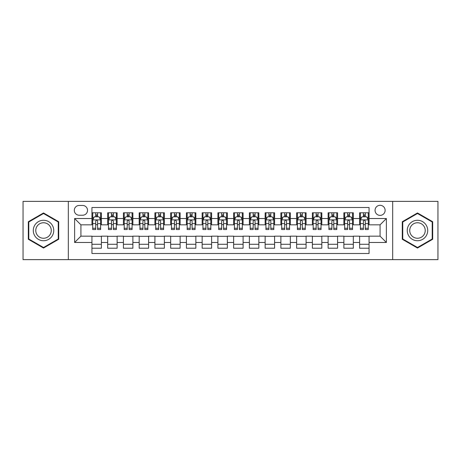 <?xml version="1.0" encoding="UTF-8"?>
<svg xmlns="http://www.w3.org/2000/svg" width="461" height="461" viewBox="0 0 461 461"><rect width="100%" height="100%" fill="white"/><g stroke="black" fill="none" stroke-linecap="round" stroke-linejoin="round"><path stroke-width="0.69" d="M380.083 205.306A5.036 5.036 0 0 0 375.047 210.343A5.036 5.036 0 0 0 380.083 215.385A5.036 5.036 0 0 0 385.125 210.343A5.036 5.036 0 0 0 380.083 205.306M392.68 259.629L437.95 259.629L437.95 201.371L392.68 201.371L392.68 259.629L68.32 259.629L68.32 201.371L23.05 201.371L23.05 259.629L68.32 259.629M369.065 212.786L359.615 212.786L359.615 218.531L353.316 218.531L353.316 224.83L359.615 224.83L359.615 218.531M353.316 218.531L353.316 212.786L343.871 212.786L343.871 218.531L337.573 218.531L337.573 224.83L343.871 224.83L343.871 218.531M337.573 218.531L337.573 212.786L328.123 212.786L328.123 218.531L321.824 218.531L321.824 224.83L328.123 224.83L328.123 218.531M321.824 218.531L321.824 212.786L312.379 212.786L312.379 218.531L306.081 218.531L306.081 224.83L312.379 224.83L312.379 218.531M306.081 218.531L306.081 212.786L296.63 212.786L296.63 218.531L290.332 218.531L290.332 224.83L296.63 224.83L296.63 218.531M290.332 218.531L290.332 212.786L280.887 212.786L280.887 218.531L274.589 218.531L274.589 224.83L280.887 224.83L280.887 218.531M274.589 218.531L274.589 212.786L265.138 212.786L265.138 218.531L258.84 218.531L258.84 224.83L265.138 224.83L265.138 218.531M258.84 218.531L258.84 212.786L249.395 212.786L249.395 218.531L243.097 218.531L243.097 224.83L249.395 224.83L249.395 218.531M243.097 218.531L243.097 212.786L233.646 212.786L233.646 218.531L227.354 218.531L227.354 224.83L233.646 224.83L233.646 218.531M227.354 218.531L227.354 212.786L217.903 212.786L217.903 218.531L211.605 218.531L211.605 224.83L217.903 224.83L217.903 218.531M211.605 218.531L211.605 212.786L202.16 212.786L202.16 218.531L195.862 218.531L195.862 224.83L202.16 224.83L202.16 218.531M195.862 218.531L195.862 212.786L186.411 212.786L186.411 218.531L180.113 218.531L180.113 224.83L186.411 224.83L186.411 218.531M180.113 218.531L180.113 212.786L170.668 212.786L170.668 218.531L164.37 218.531L164.37 224.83L170.668 224.83L170.668 218.531M164.37 218.531L164.37 212.786L154.919 212.786L154.919 218.531L148.621 218.531L148.621 224.83L154.919 224.83L154.919 218.531M148.621 218.531L148.621 212.786L139.176 212.786L139.176 218.531L132.877 218.531L132.877 224.83L139.176 224.83L139.176 218.531M132.877 218.531L132.877 212.786L123.427 212.786L123.427 218.531L117.129 218.531L117.129 224.83L123.427 224.83L123.427 218.531M117.129 218.531L117.129 212.786L107.684 212.786L107.684 224.83L101.385 224.83L101.385 212.786L91.935 212.786M91.935 248.214L101.385 248.214L101.385 236.17L107.684 236.17L107.684 248.214L117.129 248.214L117.129 236.17L123.427 236.17L123.427 242.469L117.129 242.469M123.427 242.469L123.427 248.214L132.877 248.214L132.877 236.17L139.176 236.17L139.176 242.469L132.877 242.469M139.176 242.469L139.176 248.214L148.621 248.214L148.621 236.17L154.919 236.17L154.919 242.469L148.621 242.469M154.919 242.469L154.919 248.214L164.37 248.214L164.37 236.17L170.668 236.17L170.668 242.469L164.37 242.469M170.668 242.469L170.668 248.214L180.113 248.214L180.113 236.17L186.411 236.17L186.411 242.469L180.113 242.469M186.411 242.469L186.411 248.214L195.862 248.214L195.862 236.17L202.16 236.17L202.16 242.469L195.862 242.469M202.16 242.469L202.16 248.214L211.605 248.214L211.605 236.17L217.903 236.17L217.903 242.469L211.605 242.469M217.903 242.469L217.903 248.214L227.354 248.214L227.354 236.17L233.646 236.17L233.646 242.469L227.354 242.469M233.646 242.469L233.646 248.214L243.097 248.214L243.097 236.17L249.395 236.17L249.395 242.469L243.097 242.469M249.395 242.469L249.395 248.214L258.84 248.214L258.84 236.17L265.138 236.17L265.138 242.469L258.84 242.469M265.138 242.469L265.138 248.214L274.589 248.214L274.589 236.17L280.887 236.17L280.887 242.469L274.589 242.469M280.887 242.469L280.887 248.214L290.332 248.214L290.332 236.17L296.63 236.17L296.63 242.469L290.332 242.469M296.63 242.469L296.63 248.214L306.081 248.214L306.081 236.17L312.379 236.17L312.379 242.469L306.081 242.469M312.379 242.469L312.379 248.214L321.824 248.214L321.824 236.17L328.123 236.17L328.123 242.469L321.824 242.469M328.123 242.469L328.123 248.214L337.573 248.214L337.573 236.17L343.871 236.17L343.871 242.469L337.573 242.469M343.871 242.469L343.871 248.214L353.316 248.214L353.316 236.17L359.615 236.17L359.615 242.469L353.316 242.469M79.183 215.229L82.646 215.229A4.881 4.881 0 0 0 87.527 210.343A4.881 4.881 0 0 0 82.646 205.462L79.183 205.462A4.881 4.881 0 0 0 74.302 210.343A4.881 4.881 0 0 0 79.183 215.229M392.68 201.371L68.32 201.371M369.065 218.531L369.065 207.513L91.935 207.513L91.935 224.83L80.917 224.83L80.917 236.17L91.935 236.17L91.935 253.487L369.065 253.487L369.065 236.17L380.083 236.17L380.083 224.83L369.065 224.83L369.065 218.531L386.381 218.531L386.381 242.469L369.065 242.469M91.935 242.469L74.619 242.469L74.619 218.531L91.935 218.531M359.615 242.469L359.615 248.214L369.065 248.214M91.935 216.722L92.724 216.722M95.715 216.722L97.605 216.722M100.596 216.722L101.385 216.722M91.935 224.674L92.724 224.674M95.715 224.674L97.605 224.674M100.596 224.674L101.385 224.674M91.935 236.326L101.385 236.326M91.935 244.278L101.385 244.278M107.684 224.674L108.473 224.674M111.464 224.674L113.354 224.674M116.345 224.674L117.129 224.674M107.684 216.722L108.473 216.722M111.464 216.722L113.354 216.722M116.345 216.722L117.129 216.722M107.684 236.326L117.129 236.326M107.684 244.278L117.129 244.278M123.427 236.326L132.877 236.326M123.427 244.278L132.877 244.278M123.427 216.722L124.216 216.722M127.207 216.722L129.097 216.722M132.088 216.722L132.877 216.722M123.427 224.674L124.216 224.674M127.207 224.674L129.097 224.674M132.088 224.674L132.877 224.674M139.176 236.326L148.621 236.326M139.176 244.278L148.621 244.278M139.176 216.722L139.96 216.722M142.956 216.722L144.84 216.722M147.837 216.722L148.621 216.722M139.176 224.674L139.96 224.674M142.956 224.674L144.84 224.674M147.837 224.674L148.621 224.674M154.919 236.326L164.37 236.326M154.919 244.278L164.37 244.278M154.919 216.722L155.709 216.722M158.699 216.722L160.589 216.722M163.58 216.722L164.37 216.722M154.919 224.674L155.709 224.674M158.699 224.674L160.589 224.674M163.58 224.674L164.37 224.674M170.668 236.326L180.113 236.326M170.668 244.278L180.113 244.278M170.668 216.722L171.452 216.722M174.442 216.722L176.333 216.722M179.329 216.722L180.113 216.722M170.668 224.674L171.452 224.674M174.442 224.674L176.333 224.674M179.329 224.674L180.113 224.674M186.411 236.326L195.862 236.326M186.411 244.278L195.862 244.278M186.411 216.722L187.201 216.722M190.191 216.722L192.081 216.722M195.072 216.722L195.862 216.722M186.411 224.674L187.201 224.674M190.191 224.674L192.081 224.674M195.072 224.674L195.862 224.674M202.16 236.326L211.605 236.326M202.16 244.278L211.605 244.278M202.16 216.722L202.944 216.722M205.934 216.722L207.825 216.722M210.815 216.722L211.605 216.722M202.16 224.674L202.944 224.674M205.934 224.674L207.825 224.674M210.815 224.674L211.605 224.674M217.903 236.326L227.354 236.326M217.903 244.278L227.354 244.278M217.903 216.722L218.693 216.722M221.683 216.722L223.573 216.722M226.564 216.722L227.354 216.722M217.903 224.674L218.693 224.674M221.683 224.674L223.573 224.674M226.564 224.674L227.354 224.674M233.646 236.326L243.097 236.326M233.646 244.278L243.097 244.278M233.646 216.722L234.436 216.722M237.427 216.722L239.317 216.722M242.307 216.722L243.097 216.722M233.646 224.674L234.436 224.674M237.427 224.674L239.317 224.674M242.307 224.674L243.097 224.674M249.395 236.326L258.84 236.326M249.395 244.278L258.84 244.278M249.395 216.722L250.185 216.722M253.175 216.722L255.066 216.722M258.056 216.722L258.84 216.722M249.395 224.674L250.185 224.674M253.175 224.674L255.066 224.674M258.056 224.674L258.84 224.674M265.138 236.326L274.589 236.326M265.138 244.278L274.589 244.278M265.138 216.722L265.928 216.722M268.919 216.722L270.809 216.722M273.799 216.722L274.589 216.722M265.138 224.674L265.928 224.674M268.919 224.674L270.809 224.674M273.799 224.674L274.589 224.674M280.887 236.326L290.332 236.326M280.887 244.278L290.332 244.278M280.887 216.722L281.671 216.722M284.668 216.722L286.558 216.722M289.548 216.722L290.332 216.722M280.887 224.674L281.671 224.674M284.668 224.674L286.558 224.674M289.548 224.674L290.332 224.674M296.63 236.326L306.081 236.326M296.63 244.278L306.081 244.278M296.63 216.722L297.42 216.722M300.411 216.722L302.301 216.722M305.291 216.722L306.081 216.722M296.63 224.674L297.42 224.674M300.411 224.674L302.301 224.674M305.291 224.674L306.081 224.674M312.379 236.326L321.824 236.326M312.379 244.278L321.824 244.278M312.379 216.722L313.163 216.722M316.16 216.722L318.044 216.722M321.04 216.722L321.824 216.722M312.379 224.674L313.163 224.674M316.16 224.674L318.044 224.674M321.04 224.674L321.824 224.674M328.123 236.326L337.573 236.326M328.123 244.278L337.573 244.278M328.123 216.722L328.912 216.722M331.903 216.722L333.793 216.722M336.784 216.722L337.573 216.722M328.123 224.674L328.912 224.674M331.903 224.674L333.793 224.674M336.784 224.674L337.573 224.674M343.871 236.326L353.316 236.326M343.871 244.278L353.316 244.278M343.871 216.722L344.655 216.722M347.646 216.722L349.536 216.722M352.527 216.722L353.316 216.722M343.871 224.674L344.655 224.674M347.646 224.674L349.536 224.674M352.527 224.674L353.316 224.674M359.615 236.326L369.065 236.326M359.615 244.278L369.065 244.278M359.615 216.722L360.404 216.722M363.395 216.722L365.285 216.722M368.276 216.722L369.065 216.722M359.615 224.674L360.404 224.674M363.395 224.674L365.285 224.674M368.276 224.674L369.065 224.674M80.917 224.83L74.619 218.531M80.917 236.17L74.619 242.469M386.381 218.531L380.083 224.83M386.381 242.469L380.083 236.17M43.518 248.047L58.714 239.271L58.714 221.729L43.518 212.953L28.323 221.729L28.323 239.271L43.518 248.047M432.677 221.729L417.482 212.953L402.286 221.729L402.286 239.271L417.482 248.047L432.677 239.271L432.677 221.729M97.605 214.832L95.715 214.832M100.596 228.27L97.605 228.27L97.605 229.555L100.596 229.555L100.596 219.949L99.023 216.803L94.298 216.803L92.724 219.949L92.724 229.555L95.715 229.555L95.715 228.27L92.724 228.27M92.724 219.949L92.724 212.786M100.596 219.949L100.596 212.786M95.715 216.803L95.715 212.786M97.605 212.786L97.605 216.803M97.605 228.27L97.605 221.13C96.977 219.92 96.349 219.92 95.715 221.13L95.715 228.27M43.518 220.266A10.234 10.234 0 0 0 33.284 230.5A10.234 10.234 0 0 0 43.518 240.734A10.234 10.234 0 0 0 53.753 230.5A10.234 10.234 0 0 0 43.518 220.266M43.518 222.749A7.751 7.751 0 0 0 35.768 230.5A7.751 7.751 0 0 0 43.518 238.251A7.751 7.751 0 0 0 51.269 230.5A7.751 7.751 0 0 0 43.518 222.749M58.242 239L43.518 247.499L28.795 239L28.795 222L43.518 213.501L58.242 222L58.242 239M408.619 225.383A10.234 10.234 0 0 0 412.365 239.363A10.234 10.234 0 0 0 426.344 235.617A10.234 10.234 0 0 0 422.599 221.637A10.234 10.234 0 0 0 408.619 225.383M410.768 226.628A7.751 7.751 0 0 0 413.603 237.213A7.751 7.751 0 0 0 424.189 234.372A7.751 7.751 0 0 0 421.354 223.787A7.751 7.751 0 0 0 410.768 226.628M432.205 222L432.205 239L417.482 247.499L402.758 239L402.758 222L417.482 213.501L432.205 222M113.354 214.832L111.464 214.832M116.345 228.27L113.354 228.27L113.354 229.555L116.345 229.555L116.345 219.949L114.772 216.803L110.046 216.803L108.473 219.949L108.473 229.555L111.464 229.555L111.464 228.27L108.473 228.27M108.473 219.949L108.473 212.786M116.345 219.949L116.345 212.786M111.464 216.803L111.464 212.786M113.354 212.786L113.354 216.803M113.354 228.27L113.354 221.13C112.72 219.92 112.092 219.92 111.464 221.13L111.464 228.27M129.097 214.832L127.207 214.832M132.088 228.27L129.097 228.27L129.097 229.555L132.088 229.555L132.088 219.949L130.515 216.803L125.79 216.803L124.216 219.949L124.216 229.555L127.207 229.555L127.207 228.27L124.216 228.27M124.216 219.949L124.216 212.786M132.088 219.949L132.088 212.786M127.207 216.803L127.207 212.786M129.097 212.786L129.097 216.803M129.097 228.27L129.097 221.13C128.469 219.92 127.841 219.92 127.207 221.13L127.207 228.27M144.84 214.832L142.956 214.832M147.837 228.27L144.84 228.27L144.84 229.555L147.837 229.555L147.837 219.949L146.258 216.803L141.539 216.803L139.96 219.949L139.96 229.555L142.956 229.555L142.956 228.27L139.96 228.27M139.96 219.949L139.96 212.786M147.837 219.949L147.837 212.786M142.956 216.803L142.956 212.786M144.84 212.786L144.84 216.803M144.84 228.27L144.84 221.13C144.212 219.92 143.584 219.92 142.956 221.13L142.956 228.27M160.589 214.832L158.699 214.832M163.58 228.27L160.589 228.27L160.589 229.555L163.58 229.555L163.58 219.949L162.007 216.803L157.282 216.803L155.709 219.949L155.709 229.555L158.699 229.555L158.699 228.27L155.709 228.27M155.709 219.949L155.709 212.786M163.58 219.949L163.58 212.786M158.699 216.803L158.699 212.786M160.589 212.786L160.589 216.803M160.589 228.27L160.589 221.13C159.961 219.92 159.327 219.92 158.699 221.13L158.699 228.27M176.333 214.832L174.442 214.832M179.329 228.27L176.333 228.27L176.333 229.555L179.329 229.555L179.329 219.949L177.75 216.803L173.031 216.803L171.452 219.949L171.452 229.555L174.442 229.555L174.442 228.27L171.452 228.27M171.452 219.949L171.452 212.786M179.329 219.949L179.329 212.786M174.442 216.803L174.442 212.786M176.333 212.786L176.333 216.803M176.333 228.27L176.333 221.13C175.704 219.92 175.076 219.92 174.442 221.13L174.442 228.27M192.081 214.832L190.191 214.832M195.072 228.27L192.081 228.27L192.081 229.555L195.072 229.555L195.072 219.949L193.499 216.803L188.774 216.803L187.201 219.949L187.201 229.555L190.191 229.555L190.191 228.27L187.201 228.27M187.201 219.949L187.201 212.786M195.072 219.949L195.072 212.786M190.191 216.803L190.191 212.786M192.081 212.786L192.081 216.803M192.081 228.27L192.081 221.13C191.453 219.92 190.819 219.92 190.191 221.13L190.191 228.27M207.825 214.832L205.934 214.832M210.815 228.27L207.825 228.27L207.825 229.555L210.815 229.555L210.815 219.949L209.242 216.803L204.517 216.803L202.944 219.949L202.944 229.555L205.934 229.555L205.934 228.27L202.944 228.27M202.944 219.949L202.944 212.786M210.815 219.949L210.815 212.786M205.934 216.803L205.934 212.786M207.825 212.786L207.825 216.803M207.825 228.27L207.825 221.13C207.196 219.92 206.568 219.92 205.934 221.13L205.934 228.27M223.573 214.832L221.683 214.832M226.564 228.27L223.573 228.27L223.573 229.555L226.564 229.555L226.564 219.949L224.991 216.803L220.266 216.803L218.693 219.949L218.693 229.555L221.683 229.555L221.683 228.27L218.693 228.27M218.693 219.949L218.693 212.786M226.564 219.949L226.564 212.786M221.683 216.803L221.683 212.786M223.573 212.786L223.573 216.803M223.573 228.27L223.573 221.13C222.945 219.92 222.311 219.92 221.683 221.13L221.683 228.27M239.317 214.832L237.427 214.832M242.307 228.27L239.317 228.27L239.317 229.555L242.307 229.555L242.307 219.949L240.734 216.803L236.009 216.803L234.436 219.949L234.436 229.555L237.427 229.555L237.427 228.27L234.436 228.27M234.436 219.949L234.436 212.786M242.307 219.949L242.307 212.786M237.427 216.803L237.427 212.786M239.317 212.786L239.317 216.803M239.317 228.27L239.317 221.13C238.689 219.92 238.06 219.92 237.427 221.13L237.427 228.27M255.066 214.832L253.175 214.832M258.056 228.27L255.066 228.27L255.066 229.555L258.056 229.555L258.056 219.949L256.483 216.803L251.758 216.803L250.185 219.949L250.185 229.555L253.175 229.555L253.175 228.27L250.185 228.27M250.185 219.949L250.185 212.786M258.056 219.949L258.056 212.786M253.175 216.803L253.175 212.786M255.066 212.786L255.066 216.803M255.066 228.27L255.066 221.13C254.432 219.92 253.804 219.92 253.175 221.13L253.175 228.27M270.809 214.832L268.919 214.832M273.799 228.27L270.809 228.27L270.809 229.555L273.799 229.555L273.799 219.949L272.226 216.803L267.501 216.803L265.928 219.949L265.928 229.555L268.919 229.555L268.919 228.27L265.928 228.27M265.928 219.949L265.928 212.786M273.799 219.949L273.799 212.786M268.919 216.803L268.919 212.786M270.809 212.786L270.809 216.803M270.809 228.27L270.809 221.13C270.181 219.92 269.552 219.92 268.919 221.13L268.919 228.27M286.558 214.832L284.668 214.832M289.548 228.27L286.558 228.27L286.558 229.555L289.548 229.555L289.548 219.949L287.969 216.803L283.25 216.803L281.671 219.949L281.671 229.555L284.668 229.555L284.668 228.27L281.671 228.27M281.671 219.949L281.671 212.786M289.548 219.949L289.548 212.786M284.668 216.803L284.668 212.786M286.558 212.786L286.558 216.803M286.558 228.27L286.558 221.13C285.924 219.92 285.296 219.92 284.668 221.13L284.668 228.27M302.301 214.832L300.411 214.832M305.291 228.27L302.301 228.27L302.301 229.555L305.291 229.555L305.291 219.949L303.718 216.803L298.993 216.803L297.42 219.949L297.42 229.555L300.411 229.555L300.411 228.27L297.42 228.27M297.42 219.949L297.42 212.786M305.291 219.949L305.291 212.786M300.411 216.803L300.411 212.786M302.301 212.786L302.301 216.803M302.301 228.27L302.301 221.13C301.673 219.92 301.045 219.92 300.411 221.13L300.411 228.27M318.044 214.832L316.16 214.832M321.04 228.27L318.044 228.27L318.044 229.555L321.04 229.555L321.04 219.949L319.461 216.803L314.742 216.803L313.163 219.949L313.163 229.555L316.16 229.555L316.16 228.27L313.163 228.27M313.163 219.949L313.163 212.786M321.04 219.949L321.04 212.786M316.16 216.803L316.16 212.786M318.044 212.786L318.044 216.803M318.044 228.27L318.044 221.13C317.416 219.92 316.788 219.92 316.16 221.13L316.16 228.27M333.793 214.832L331.903 214.832M336.784 228.27L333.793 228.27L333.793 229.555L336.784 229.555L336.784 219.949L335.21 216.803L330.485 216.803L328.912 219.949L328.912 229.555L331.903 229.555L331.903 228.27L328.912 228.27M328.912 219.949L328.912 212.786M336.784 219.949L336.784 212.786M331.903 216.803L331.903 212.786M333.793 212.786L333.793 216.803M333.793 228.27L333.793 221.13C333.165 219.92 332.531 219.92 331.903 221.13L331.903 228.27M349.536 214.832L347.646 214.832M352.527 228.27L349.536 228.27L349.536 229.555L352.527 229.555L352.527 219.949L350.954 216.803L346.228 216.803L344.655 219.949L344.655 229.555L347.646 229.555L347.646 228.27L344.655 228.27M344.655 219.949L344.655 212.786M352.527 219.949L352.527 212.786M347.646 216.803L347.646 212.786M349.536 212.786L349.536 216.803M349.536 228.27L349.536 221.13C348.908 219.92 348.28 219.92 347.646 221.13L347.646 228.27M365.285 214.832L363.395 214.832M368.276 228.27L365.285 228.27L365.285 229.555L368.276 229.555L368.276 219.949L366.702 216.803L361.977 216.803L360.404 219.949L360.404 229.555L363.395 229.555L363.395 228.27L360.404 228.27M360.404 219.949L360.404 212.786M368.276 219.949L368.276 212.786M363.395 216.803L363.395 212.786M365.285 212.786L365.285 216.803M365.285 228.27L365.285 221.13C364.657 219.92 364.023 219.92 363.395 221.13L363.395 228.27M107.684 242.469L101.385 242.469M107.684 218.531L101.385 218.531M100.556 219.874L92.765 219.874M92.724 217.667L93.865 217.667M99.455 217.667L100.596 217.667M95.715 223.602L92.724 223.602M100.596 223.602L97.605 223.602M97.605 215.834L95.715 215.834M116.305 219.874L108.508 219.874M108.473 217.667L109.614 217.667M115.204 217.667L116.345 217.667M111.464 223.602L108.473 223.602M116.345 223.602L113.354 223.602M113.354 215.834L111.464 215.834M132.048 219.874L124.257 219.874M124.216 217.667L125.357 217.667M130.947 217.667L132.088 217.667M127.207 223.602L124.216 223.602M132.088 223.602L129.097 223.602M129.097 215.834L127.207 215.834M147.797 219.874L140 219.874M139.96 217.667L141.101 217.667M146.696 217.667L147.837 217.667M142.956 223.602L139.96 223.602M147.837 223.602L144.84 223.602M144.84 215.834L142.956 215.834M163.54 219.874L155.749 219.874M155.709 217.667L156.849 217.667M162.439 217.667L163.58 217.667M158.699 223.602L155.709 223.602M163.58 223.602L160.589 223.602M160.589 215.834L158.699 215.834M179.289 219.874L171.492 219.874M171.452 217.667L172.593 217.667M178.182 217.667L179.329 217.667M174.442 223.602L171.452 223.602M179.329 223.602L176.333 223.602M176.333 215.834L174.442 215.834M195.032 219.874L187.241 219.874M187.201 217.667L188.342 217.667M193.931 217.667L195.072 217.667M190.191 223.602L187.201 223.602M195.072 223.602L192.081 223.602M192.081 215.834L190.191 215.834M210.781 219.874L202.984 219.874M202.944 217.667L204.085 217.667M209.674 217.667L210.815 217.667M205.934 223.602L202.944 223.602M210.815 223.602L207.825 223.602M207.825 215.834L205.934 215.834M226.524 219.874L218.727 219.874M218.693 217.667L219.834 217.667M225.423 217.667L226.564 217.667M221.683 223.602L218.693 223.602M226.564 223.602L223.573 223.602M223.573 215.834L221.683 215.834M242.273 219.874L234.476 219.874M234.436 217.667L235.577 217.667M241.166 217.667L242.307 217.667M237.427 223.602L234.436 223.602M242.307 223.602L239.317 223.602M239.317 215.834L237.427 215.834M258.016 219.874L250.219 219.874M250.185 217.667L251.326 217.667M256.915 217.667L258.056 217.667M253.175 223.602L250.185 223.602M258.056 223.602L255.066 223.602M255.066 215.834L253.175 215.834M273.759 219.874L265.968 219.874M265.928 217.667L267.069 217.667M272.658 217.667L273.799 217.667M268.919 223.602L265.928 223.602M273.799 223.602L270.809 223.602M270.809 215.834L268.919 215.834M289.508 219.874L281.711 219.874M281.671 217.667L282.818 217.667M288.407 217.667L289.548 217.667M284.668 223.602L281.671 223.602M289.548 223.602L286.558 223.602M286.558 215.834L284.668 215.834M305.251 219.874L297.46 219.874M297.42 217.667L298.561 217.667M304.151 217.667L305.291 217.667M300.411 223.602L297.42 223.602M305.291 223.602L302.301 223.602M302.301 215.834L300.411 215.834M321 219.874L313.203 219.874M313.163 217.667L314.304 217.667M319.899 217.667L321.04 217.667M316.16 223.602L313.163 223.602M321.04 223.602L318.044 223.602M318.044 215.834L316.16 215.834M336.743 219.874L328.952 219.874M328.912 217.667L330.053 217.667M335.643 217.667L336.784 217.667M331.903 223.602L328.912 223.602M336.784 223.602L333.793 223.602M333.793 215.834L331.903 215.834M352.492 219.874L344.695 219.874M344.655 217.667L345.796 217.667M351.386 217.667L352.527 217.667M347.646 223.602L344.655 223.602M352.527 223.602L349.536 223.602M349.536 215.834L347.646 215.834M368.235 219.874L360.444 219.874M360.404 217.667L361.545 217.667M367.135 217.667L368.276 217.667M363.395 223.602L360.404 223.602M368.276 223.602L365.285 223.602M365.285 215.834L363.395 215.834"/></g></svg>
